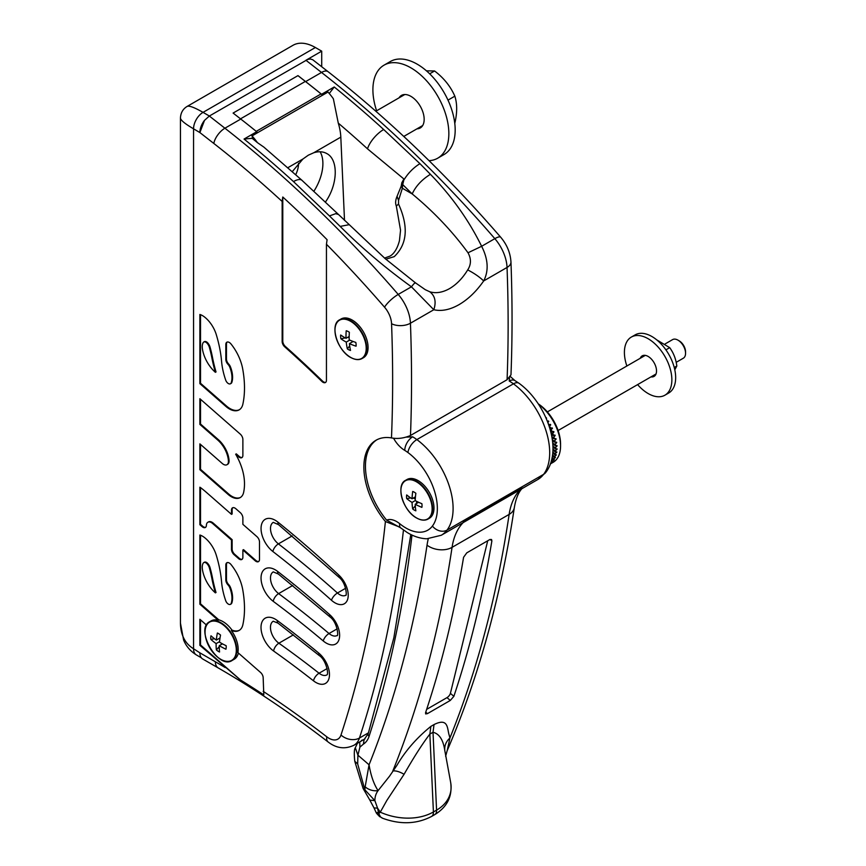 <?xml version="1.0" encoding="UTF-8"?>
<svg xmlns="http://www.w3.org/2000/svg" width="866" height="866" viewBox="0 0 866 866"><rect width="100%" height="100%" fill="white"/><g stroke="black" fill="none" stroke-linecap="round" stroke-linejoin="round"><path stroke-width="1.3" d="M187.099 106.431L187.153 106.41C189.167 105.468 194.46 107.46 203.045 112.364L209.377 116.022A13.423 7.751 120 0 0 209.323 116.044L307.657 59.462L310.385 59.007L312.691 59.711L328.095 71.705A13.358 6.257 128 0 0 321.513 72.441A895.011 516.742 60 0 1 494.832 238.659A31.328 18.089 60 0 1 507.043 267.453A1566.28 904.299 60 0 1 507.086 379.719L410.484 435.49C403.946 438.272 397.613 439.084 391.486 437.915A58.628 33.85 -120 0 0 376.006 440.253A58.628 33.85 -120 0 0 385.413 521.527L399.486 527.015M297.98 75.613L233.106 113.067L297.98 75.613L305.644 81.599L321.513 72.441L305.936 60.274L321.708 51.159L321.708 66.714M199.884 132.574L213.826 143.464A13.358 6.257 -52 0 1 224.911 128.211L209.323 116.044L204.506 120.374L199.884 132.574L193.551 128.807C185.01 123.827 180.648 120.233 180.442 118.025L180.442 117.971M204.506 120.374A13.423 7.751 120 0 0 199.884 132.466M225.182 661.094A22.375 12.914 -120 0 0 232.164 660.433A22.375 12.914 -120 0 0 236.764 651.362A22.375 12.914 -120 0 0 222.021 623.423A22.375 12.914 -120 0 0 209.789 621.669L211.163 620.89A22.375 12.914 60 0 1 218.189 620.24L199.884 604.197L200.511 603.829L200.511 535.242M199.884 604.197L199.884 535.026A16.606 9.58 60 0 1 204.874 537.829A22.375 12.914 60 0 1 216.273 555.171A101.138 58.39 60 0 1 221.588 582.017A58.174 33.59 -120 0 0 225.701 600.679A4.211 2.425 -120 0 0 230.464 604.327A4.211 2.425 -120 0 0 231.19 603.385A22.18 12.806 -120 0 0 229.771 587.689A5.174 2.988 -120 0 0 227.996 584.907A4.893 2.825 60 0 1 225.831 579.939L225.831 565.011A4.893 2.825 60 0 1 226.838 562.77A4.893 2.825 60 0 1 231.027 564.556A34.911 20.156 60 0 1 242.686 589.421A96.656 55.803 60 0 1 242.859 624.754A19.604 11.312 60 0 1 239.135 630.437A19.604 11.312 60 0 1 231.374 630.47A22.375 12.914 60 0 1 238.139 650.572A22.375 12.914 60 0 1 237.901 652.596L260.569 672.46A4.893 2.825 60 0 1 263.167 677.829L263.805 694.9A948.313 547.518 -120 0 0 240.499 679.994L199.884 645.332L199.884 619.287L206.552 625.133M199.884 645.332L200.511 644.964L200.511 619.85M199.884 524.709L199.884 487.212A11.366 6.56 60 0 1 201.204 488.11A94.87 54.775 60 0 1 206.682 492.624L231.493 514.361L231.493 510.096A4.893 2.825 60 0 1 232.51 507.844A4.893 2.825 60 0 1 235.823 508.721L240.283 512.629A4.893 2.825 60 0 1 242.881 517.998L242.881 524.341L256.899 536.617A4.893 2.825 60 0 1 259.497 541.986L259.497 559.393A4.893 2.825 60 0 1 258.479 561.633A4.893 2.825 60 0 1 255.167 560.767L242.881 550.007L242.881 557.217A4.893 2.825 60 0 1 241.874 559.458A4.893 2.825 60 0 1 238.551 558.592L234.091 554.673A4.893 2.825 60 0 1 231.493 549.304L231.493 540.027L212.657 523.529A7.069 4.081 -120 0 0 207.872 522.263A7.069 4.081 -120 0 0 206.444 524.785A17.905 10.338 -120 0 0 206.379 525.532A4.893 2.825 60 0 1 205.372 527.491A4.893 2.825 60 0 1 202.059 526.615L199.884 524.709L200.511 524.352L200.511 487.612M240.531 497.398A17.905 10.338 60 0 1 228.732 494.042L200.511 469.318L200.511 444.42M199.884 424.394L199.884 398.728L240.283 434.126A4.893 2.825 60 0 1 242.881 439.495L242.881 455.397A4.893 2.825 60 0 1 241.874 457.638A4.893 2.825 60 0 1 238.551 456.761L235.671 454.239A41.622 24.032 60 0 1 244.472 482.427A50.477 29.141 60 0 1 243.617 492.44A17.905 10.338 60 0 1 240.218 497.593A17.905 10.338 60 0 1 228.104 494.41L199.884 469.686L199.884 443.868L222.248 463.462A6.982 4.027 -120 0 0 226.979 464.706A6.982 4.027 -120 0 0 228.418 461.513A15.48 8.941 -120 0 0 228.245 459.153A20.232 11.68 -120 0 0 217.756 440.058L199.884 424.394L200.511 424.026L200.511 399.291M199.884 383.638L199.884 314.466A16.606 9.58 60 0 1 204.874 317.27A22.375 12.914 60 0 1 216.273 334.612A101.138 58.39 60 0 1 221.588 361.458A58.174 33.59 -120 0 0 225.701 380.12A4.211 2.425 -120 0 0 230.464 383.768A4.211 2.425 -120 0 0 231.19 382.826A22.18 12.806 -120 0 0 229.771 367.13A5.174 2.988 -120 0 0 227.996 364.348A4.893 2.825 60 0 1 225.831 359.379L225.831 344.452A4.893 2.825 60 0 1 226.838 342.211A4.893 2.825 60 0 1 231.027 343.997A34.911 20.156 60 0 1 242.686 368.873A96.656 55.803 60 0 1 242.859 404.195A19.604 11.312 60 0 1 239.135 409.878A19.604 11.312 60 0 1 225.864 406.392L199.884 383.638L200.511 383.27L200.511 314.683M199.884 469.686L200.511 469.318M454.758 123.221L454.845 123.178C457.28 112.764 457.28 103.768 454.845 96.169C450.536 86.373 443.782 77.972 434.591 70.98L426.44 70.828M447.993 100.131L454.845 96.169M429.688 73.816L434.591 70.98M384.028 65.166L390.35 61.518A53.703 31.003 60 0 1 431.733 75.905A53.703 31.003 60 0 1 455.18 129.943A53.703 31.003 60 0 1 444.052 154.527L437.731 158.186A53.703 31.003 -120 0 0 448.848 133.602A53.703 31.003 -120 0 0 425.412 79.553A53.703 31.003 -120 0 0 384.028 65.166A53.703 31.003 -120 0 0 376.613 110.794M429.049 160.665A53.703 31.003 -120 0 0 437.731 158.186M399.064 97.826A18.792 10.847 60 0 1 401.478 95.401A18.792 10.847 60 0 1 420.27 106.247A18.792 10.847 60 0 1 420.27 127.952A18.792 10.847 60 0 1 416.957 128.828M180.442 623.087L180.442 118.025C180.713 112.797 182.942 108.932 187.153 106.41L293 45.292A44.751 25.839 60 0 1 315.376 47.511L203.045 112.364A13.423 7.751 120 0 0 193.551 128.807L193.551 648.753A13.423 7.751 120 0 0 196.333 654.902A13.423 7.751 120 0 0 196.376 654.923C187.738 649.511 184.739 642.832 183.592 639.952L180.442 623.087C180.669 635.005 185.032 643.568 193.551 648.753L199.884 652.834A13.358 7.707 120 0 0 202.644 658.95L218.156 667.903C255.005 689.184 291.647 713.855 328.073 741.935C336.376 748.386 345.014 749.48 353.999 745.225L365.019 738.86M321.708 51.159L315.376 47.511M552.93 449.779L555.387 451.587A35.798 20.665 -120 0 0 555.442 450.829L552.941 449.302M552.768 452.626L554.965 454.531A35.798 20.665 -120 0 0 555.095 453.816L552.811 452.139M552.454 455.419L554.24 457.216A35.798 20.665 -120 0 0 554.446 456.577L552.53 454.91M551.978 458.19L553.222 459.64A35.798 20.665 -120 0 0 553.504 459.067L552.086 457.638M551.317 460.929L551.934 461.74A35.798 20.665 -120 0 0 552.281 461.253L551.48 460.322M546.024 417.997L546.284 417.748A35.798 20.665 60 0 1 546.576 418.159L546.251 418.516M547.539 421.634L548.47 420.995A35.798 20.665 60 0 1 548.752 421.439L547.756 422.175M547.344 421.125L548.47 420.995M548.817 425.109L550.462 424.405A35.798 20.665 60 0 1 550.711 424.86L549.012 425.682M548.665 424.654L550.462 424.405M549.585 427.458L550.332 427.328L549.607 427.523M551.934 461.74L552.194 461.643A35.798 20.665 -120 0 1 551.891 462.033L552.898 461.61A35.798 20.665 60 0 1 552.692 461.838L550.787 463.115M549.888 428.443L552.227 427.912A35.798 20.665 60 0 1 552.443 428.389L550.062 429.027M549.834 428.248L552.227 427.912M550.603 431.008L551.945 430.878A35.798 20.665 -120 0 1 552.248 431.636L553.742 431.495A35.798 20.665 60 0 1 553.926 431.972L550.917 432.231M553.222 459.64L553.493 459.543A35.798 20.665 -120 0 1 553.244 460.008L554.305 459.64A35.798 20.665 60 0 1 554.132 459.911L552.281 461.253M550.787 431.701L552.248 431.636M551.61 434.418L553.298 434.483A35.798 20.665 -120 0 1 553.536 435.23L554.998 435.1A35.798 20.665 60 0 1 555.138 435.566L551.61 435.317M554.24 457.216L554.521 457.14A35.798 20.665 -120 0 1 554.327 457.67L555.442 457.345A35.798 20.665 60 0 1 555.301 457.659L553.504 459.067M551.545 435.013L553.536 435.23M552.097 437.698L554.37 438.077A35.798 20.665 -120 0 1 554.554 438.813L555.961 438.672A35.798 20.665 60 0 1 556.069 439.138L552.129 438.207M554.965 454.531L555.258 454.455A35.798 20.665 -120 0 1 555.128 455.04L556.286 454.758A35.798 20.665 60 0 1 556.188 455.115L554.446 456.577M554.478 438.802L552.14 438.293M552.497 440.837L555.149 441.617A35.798 20.665 -120 0 1 555.279 442.342L556.632 442.19A35.798 20.665 60 0 1 556.697 442.645L555.712 442.299M555.387 451.587L555.691 451.532A35.798 20.665 -120 0 1 555.626 452.16L556.827 451.922A35.798 20.665 60 0 1 556.773 452.312L555.095 453.816M552.551 441.292L555.279 442.342M552.789 443.901L555.636 445.07A35.798 20.665 -120 0 1 555.701 445.774L557 445.589A35.798 20.665 60 0 1 557.033 446.033L556.318 445.687M552.822 444.29L555.701 445.774M552.941 447.213L555.81 449.053A35.798 20.665 -120 0 0 555.82 448.382L555.496 448.436A35.798 20.665 -120 0 0 555.474 447.625L552.919 446.401M552.919 450.082L555.626 452.16M552.746 452.896L555.128 455.04M552.421 455.668L554.327 457.67M551.934 458.428L553.244 460.008M551.252 461.167L551.891 462.033M550.689 428.064A35.798 20.665 -120 0 0 550.332 427.328M548.882 424.567A35.798 20.665 -120 0 0 548.481 423.842M538.457 404.162A35.798 20.665 60 0 1 560.562 445.925A35.798 20.665 60 0 1 553.147 462.314L550.354 463.916M548.752 421.439L547.918 422.597M550.711 424.86L549.315 426.592M549.942 427.36A35.798 20.665 -120 0 0 549.509 426.494M552.443 428.389L550.408 430.25M551.566 430.922A35.798 20.665 -120 0 0 551.187 430.034M553.926 431.972L552.616 433.628L551.274 433.747M552.93 434.515A35.798 20.665 -120 0 0 552.616 433.628M555.138 435.566L553.775 437.222L551.945 437.092M554.013 438.109A35.798 20.665 -120 0 0 553.775 437.222M556.069 439.138L554.641 440.783L552.432 440.307M554.803 441.649A35.798 20.665 -120 0 0 554.641 440.783M556.697 442.645L555.214 444.269L552.757 443.403M555.301 445.113A35.798 20.665 -120 0 0 555.214 444.269M557.033 446.033L555.474 447.625M555.81 449.053L557.065 448.848A35.798 20.665 60 0 1 557.055 449.27L555.442 450.829M550.462 463.624L551.241 463.234A35.798 20.665 60 0 1 551.003 463.418L550.408 463.786M552.941 446.878L555.496 448.436M631.357 337.058L635.157 334.871A33.568 19.377 60 0 1 661.018 343.867A33.568 19.377 60 0 1 675.664 377.641A33.568 19.377 60 0 1 668.714 393.002L664.915 395.199A33.568 19.377 -120 0 0 671.864 379.828A33.568 19.377 -120 0 0 657.218 346.054A33.568 19.377 -120 0 0 631.357 337.058A33.568 19.377 -120 0 0 626.865 366.004M637.603 384.612A33.568 19.377 -120 0 0 664.915 395.199M640.255 358.275A11.864 6.841 60 0 1 642.204 355.861A11.864 6.841 60 0 1 654.068 362.702A11.864 6.841 60 0 1 654.068 376.396A11.864 6.841 60 0 1 650.994 376.883M654.793 374.686A11.864 6.841 -120 0 0 655.649 374.762M644.423 355.298A11.864 6.841 -120 0 0 644.055 356.088M674.798 369.814L676.822 366.015C675.935 359.044 673.564 352.917 669.699 347.656L656.699 339.84M669.699 347.656L665.9 349.853M674.257 367.509L676.822 366.015M676.173 362.345L683.328 358.21A10.738 6.203 -120 0 0 685.558 353.296A10.738 6.203 -120 0 0 677.959 340.143A10.738 6.203 -120 0 0 672.59 339.613L665.218 343.867M679.225 340.868L677.959 340.143L679.225 340.868A8.952 5.164 60 0 1 685.558 351.834L685.558 353.296M560.562 445.925L560.562 444.096A33.568 19.377 -120 0 0 538.262 403.859M209.399 347.418A6.268 3.616 -120 0 0 206.628 342.784A4.298 2.479 -120 0 0 203.748 342.048A4.298 2.479 -120 0 0 203.142 342.676A13.142 7.588 -120 0 0 202.417 348.879A25.06 14.473 -120 0 0 215.385 372.304A115.275 66.552 60 0 1 211.889 357.95A97.999 56.582 -120 0 0 209.399 347.418L210.027 347.05A6.268 3.616 -120 0 0 207.266 342.427A4.298 2.479 -120 0 0 204.376 341.68A4.298 2.479 -120 0 0 204.084 341.897M206.628 342.784L207.266 342.427M220.018 637.961L216.338 640.082A60.966 32.811 -56.8 0 1 217.377 633.014A10.966 6.333 60 0 1 220.538 635.081A60.966 32.811 123.2 0 0 219.499 642.15A60.966 37.433 3.4 0 0 226.134 645.69A10.966 6.333 60 0 1 225.929 649.219A60.966 37.433 3.4 0 1 219.293 645.668A60.966 32.811 123.2 0 0 219.542 651.99A10.966 6.333 60 0 1 216.381 649.933A60.966 32.811 -56.8 0 1 216.132 643.611A60.966 37.433 3.4 0 1 210.784 639.325L214.562 638.783M210.784 639.325A10.966 6.333 60 0 1 210.99 635.796A60.966 37.433 3.4 0 0 216.338 640.082M219.553 641.641L216.132 643.611M216.381 649.933L219.271 646.621M220.917 644.737L221.934 643.557M222.465 643.839L219.293 645.668M221.707 623.812A22.094 12.752 60 0 1 233.668 658.745A22.094 12.752 60 0 1 206.671 641.111A22.094 12.752 60 0 1 221.707 623.812M231.374 630.47L232.012 630.112A22.375 12.914 -120 0 0 218.827 619.872L200.511 603.829M218.189 620.24L218.827 619.872M205.729 627.395A22.375 12.914 -120 0 1 209.789 621.669C194.385 628.759 218.329 670.241 232.164 660.433L234.166 659.275A22.375 12.914 -120 0 0 238.377 653.007M415.215 500.602A60.966 35.203 0 0 0 421.872 503.698A10.966 6.333 60 0 1 421.872 507.357A60.966 35.203 180 0 1 415.215 504.261A60.966 35.203 120 0 0 415.864 510.821A10.966 6.333 60 0 1 412.703 508.991A60.966 35.203 -60 0 1 412.054 502.432A60.966 35.203 180 0 1 406.695 498.589A10.966 6.333 60 0 1 406.695 494.941A60.966 35.203 0 0 0 412.054 498.773A60.966 35.203 -60 0 1 412.703 491.466A10.966 6.333 60 0 1 415.864 493.295A60.966 35.203 120 0 0 415.215 500.602L412.054 502.432M415.453 496.813L412.054 498.773M415.29 499.065L413.418 497.982M410.7 497.907L406.695 498.589M412.703 508.991L415.29 505.863M416.589 503.471L416.589 501.317M418.614 502.291L415.215 504.261M416.503 517.9A22.094 12.752 60 0 1 402.982 483.033A22.094 12.752 60 0 1 430.034 498.654A22.094 12.752 60 0 1 416.503 517.9M421.006 519.73A22.375 12.914 -120 0 0 427.988 519.07L429.352 518.279A22.375 12.914 -120 0 0 429.352 492.44A22.375 12.914 -120 0 0 406.977 479.526L405.613 480.316A22.375 12.914 -120 0 0 401.543 486.032M399.735 523.724A11.128 5.023 129 0 0 400.601 527.827L386.593 520.12A21.802 12.589 -120 0 1 399.735 523.724A43.874 25.33 -120 0 0 432.415 526.052A48.193 27.82 -120 0 0 407.918 452.528A48.193 27.82 -120 0 0 404.758 450.374A48.193 27.82 -120 0 0 404.325 450.114A21.693 12.525 60 0 1 393.532 438.185A21.693 12.525 -120 0 0 404.325 450.103M386.593 520.12A58.628 33.85 60 0 1 376.807 439.82M349.182 339.851A60.966 32.432 -3.6 0 0 355.807 342.416A10.966 6.333 60 0 1 356.056 346.194A60.966 32.432 176.4 0 1 349.42 343.629A60.966 37.768 116.1 0 0 350.514 350.438A10.966 6.333 60 0 1 347.363 348.901A60.966 37.768 -63.9 0 1 346.259 342.092A60.966 32.432 176.4 0 1 340.912 338.779A10.966 6.333 60 0 1 340.674 335.001A60.966 32.432 -3.6 0 0 346.021 338.303A60.966 37.768 -63.9 0 1 346.216 330.758A10.966 6.333 60 0 1 349.366 332.295A60.966 37.768 116.1 0 0 349.182 339.851M349.16 336.495L346.021 338.303M349.15 337.145L347.472 337.469M345.285 337.902L340.912 338.779M349.723 340.089L346.259 342.092M347.363 348.901L349.68 345.913M352.549 341.258L352.581 341.81M353.144 341.475L349.42 343.629M351.769 357.983A22.094 12.752 60 0 1 336.506 323.375A22.094 12.752 60 0 1 363.482 336.582A22.094 12.752 60 0 1 351.769 357.983M355.082 359.184A22.375 12.914 -120 0 0 362.075 358.524C359.228 360.104 355.829 359.953 351.867 358.08C337.729 352.061 329.048 324.469 339.699 319.76L341.063 318.98A22.375 12.914 60 0 1 363.439 331.895A22.375 12.914 60 0 1 363.439 357.734L362.075 358.524A22.375 12.914 -120 0 0 362.075 332.685A22.375 12.914 -120 0 0 339.699 319.76A22.375 12.914 -120 0 0 335.629 325.486M401.175 186.212L397.061 196.322L398.544 200.403L402.354 188.247L401.185 186.212L401.813 182.78L403.892 178.981L367.509 148.844A17.905 7.069 -47.7 0 1 380.336 131.762A17.905 7.069 -47.7 0 1 383.67 129.51L419.956 163.674L418.137 164.821C412.508 168.74 407.908 173.579 404.314 179.338L403.892 178.981M297.98 75.656L305.352 81.415A895.011 516.742 60 0 1 321.07 93.929A8.952 5.164 60 0 1 322.239 95.022L327.781 91.828A8.952 5.164 60 0 1 327.998 92.056A44.751 25.839 60 0 1 333.356 98.778L338.281 123.124A44.751 25.839 60 0 1 340.814 137.131L344.506 220.397M338.541 214.519L385.154 258.62L415.409 282.792L425.271 289.688L429.807 291.788C435.057 295.858 436.388 301.844 433.812 309.736C441.541 311.5 449.963 309.801 459.067 304.626C468.181 299.279 476.387 291.387 483.683 280.941C488.889 270.809 488.207 259.248 481.637 246.28C468.701 220.061 451.619 196.073 430.413 174.304L419.956 163.674M430.413 174.304C421.85 179.619 415.777 186.158 412.194 193.93L402.354 188.247L402.701 184.588L412.194 193.93C433.747 211.737 452.355 231.352 468.008 252.775C471.32 258.826 471.212 264.541 467.705 269.9C474.2 273.255 479.526 276.936 483.683 280.941L507.043 267.453A13.358 7.361 177.8 0 0 510.962 261.987C512.401 300.415 512.412 338.032 510.983 374.837L507.086 379.719M404.758 450.374A11.128 6.408 -59.8 0 1 412.649 436.821A44.751 25.839 60 0 1 416.86 439.592A59.321 34.25 60 0 1 447.018 530.111L543.61 474.341A11.128 8.833 37 0 0 545.775 472.446L537.862 479.493A55.013 31.761 -120 0 0 543.61 474.341A59.321 34.25 -120 0 0 513.451 383.822A44.751 25.839 -120 0 0 509.24 381.062L509.511 377.857M412.649 436.821L406.587 437.124M537.862 479.493L456.912 526.225M298.521 163.273A19.02 10.977 -60 0 1 295.728 174.672M292.307 171.609L302.959 158.987L308.35 155.166L313.806 152.73C318.764 151.204 323.115 151.496 326.872 153.607C338.628 159.701 337.87 184.642 325.389 202.092M320.117 151.766A36.253 20.925 -60 0 1 313.882 191.289M263.903 147.133L257.408 142.63A44.751 25.839 -120 0 0 252.049 135.908A8.952 5.164 -120 0 0 251.833 135.67L257.375 132.476A2.241 1.288 60 0 0 256.704 131.74A895.011 516.742 60 0 0 240.78 119.053L224.911 128.211A895.011 516.742 60 0 1 398.219 294.429A31.328 18.089 60 0 1 410.441 323.224A1566.28 904.299 60 0 1 410.484 435.49M257.408 142.63A891.915 514.945 -120 0 0 252.287 138.419L252.407 137.802A2.241 1.288 -120 0 0 251.833 135.67M522.22 488.023A17.807 14.419 -133.1 0 1 521.354 488.576L464.263 521.527A17.807 14.419 -133.1 0 1 463.353 522.003M489.615 539.67L491.552 539.486L491.877 540.936A1611.031 930.127 60 0 1 453.871 696.34L450.288 700.453L427.458 713.627L425.661 713.93L425.563 712.686A1611.031 930.127 -120 0 0 463.581 557.282L466.785 552.844L489.615 539.67M426.667 709.362L447.008 697.617A3.875 1.635 130.8 0 0 450.407 693.341L487.72 540.763M361.523 740.376L364.121 739.542L368.202 733.729A3.605 2.609 18 0 0 369.078 736.306A1569.874 906.377 -120 0 0 411.989 535.069M364.121 739.542L363.417 744.111A34.932 20.167 -120 0 0 369.078 736.306M445.633 756.299L447.137 750.757A13.358 8.379 23.5 0 0 447.181 750.66L449.919 738.005L449.205 735.256C447.094 728.956 448.761 717.232 434.028 724.561L430.867 726.39C416.622 737.929 405.277 750.963 396.823 765.501L389.559 776.174L378.085 790.626C375.952 793.462 374.881 796.807 374.881 800.66L377.554 808.151L380.326 812.2L378.734 813.585L380.542 816.995L382.761 818.316M521.354 488.576A89.501 51.679 -120 0 0 509.143 514.404L452.063 547.355A1611.031 930.127 60 0 1 392.828 770.967C395.773 770.556 399.529 771.66 404.086 774.28C414.11 756.765 422.705 743.364 429.861 734.108L433.022 732.279C439.343 733.762 443.284 739.921 444.821 750.757C444.301 745.81 446.001 741.556 449.919 738.005A1611.031 930.127 60 0 0 509.143 514.404A17.807 11.767 8.5 0 0 512.326 511.817A17.807 11.767 8.5 0 0 512.434 511.687A17.807 11.767 8.5 0 0 514.328 507.573C515.822 498.87 518.323 492.592 521.83 488.749M444.821 750.757L445.568 754.632M359.726 741.913L359.91 747.142L357.918 755.174L369.057 764.786C370.854 775.611 373.863 784.228 378.085 790.626A13.358 10.673 -170.5 0 1 365.171 786.804L369.057 764.786A1593.213 919.844 -120 0 0 427.035 545.169A107.308 61.962 -120 0 1 428.269 538.804M404.086 774.28L386.896 800.336L380.261 812.2A6.679 1.927 164.1 0 0 380.326 812.2A48.593 33.969 -166.3 0 0 433.411 811.972L436.572 810.143A48.593 33.969 13.7 0 0 450.677 782.507C452.539 796.287 447.224 806.993 434.743 814.625L431.582 816.443C416.687 824.194 400.287 824.768 382.382 818.175M357.431 743.245L355.331 747.759L357.918 755.174L357.669 763.877L364.878 789.792L365.171 786.804M364.878 789.792L374.881 800.66L369.825 800.076L363.114 788.493L364.878 789.792M369.825 800.076L374.004 807.913L377.554 808.151L378.734 813.585L376.591 813.39L376.19 812.654M374.004 807.913L376.19 812.665L380.261 812.2M363.081 788.396L354.779 761.301L357.669 763.877M382.382 818.186L380.542 816.995M302.266 180.604A17.905 7.069 132.3 0 0 302.028 180.355A17.905 7.069 132.3 0 0 296.583 180.117A17.905 7.069 132.3 0 0 293.487 181.579A895.011 516.742 60 0 0 244.05 139.047L251.421 138.376A17.905 8.043 -50.8 0 1 252.287 138.419M302.028 180.355A17.905 7.069 132.3 0 0 301.996 180.323L263.74 147.004M233.106 113.067L240.78 119.053M305.644 81.599A895.011 516.742 60 0 1 321.578 94.286A2.241 1.288 60 0 1 322.239 95.022M282.781 197.004A886.459 511.806 60 0 1 327.088 239.698L326.45 244.255L326.45 380.282A4.893 2.825 60 0 1 325.443 382.523A4.893 2.825 60 0 1 321.871 381.419A845.93 488.402 -120 0 0 284.708 346.811A4.893 2.825 60 0 1 282.154 341.475L282.154 201.464L282.781 197.004L282.781 341.107A4.893 2.825 -120 0 0 285.347 346.443A845.93 488.402 60 0 1 322.498 381.051A4.893 2.825 -120 0 0 325.735 382.307M230.757 604.1A4.211 2.425 -120 0 0 231.092 603.959A4.211 2.425 -120 0 0 231.817 603.017A22.18 12.806 -120 0 0 230.41 587.332A5.174 2.988 -120 0 0 228.624 584.539L227.996 584.907M231.493 540.027L232.12 539.659L213.285 523.161A7.069 4.081 -120 0 0 208.5 521.906A7.069 4.081 -120 0 0 208.197 522.111M231.493 549.304L232.12 548.947L232.12 539.659M232.12 548.947A4.893 2.825 -120 0 0 234.718 554.316L234.091 554.673M215.385 372.304L216.024 371.947A115.275 66.552 60 0 1 212.527 357.582A97.999 56.582 -120 0 0 210.027 347.05M227.282 464.501A6.982 4.027 -120 0 0 227.606 464.338A6.982 4.027 -120 0 0 229.057 461.145A15.48 8.941 -120 0 0 228.884 458.785A20.232 11.68 -120 0 0 218.384 439.69L200.511 424.026M215.385 592.864A115.275 66.552 60 0 1 211.889 578.51A97.999 56.582 -120 0 0 209.399 567.977A6.268 3.616 -120 0 0 206.628 563.344A4.298 2.479 -120 0 0 203.748 562.608A4.298 2.479 -120 0 0 203.142 563.236A13.142 7.588 -120 0 0 202.417 569.438A25.06 14.473 -120 0 0 215.385 592.864L216.024 592.506A115.275 66.552 60 0 1 212.527 578.142A97.999 56.582 -120 0 0 210.027 567.609A6.268 3.616 -120 0 0 207.266 562.987A4.298 2.479 -120 0 0 204.376 562.24A4.298 2.479 -120 0 0 204.084 562.456M206.628 563.344L207.266 562.987M202.059 526.615L202.687 526.247L200.511 524.352M240.499 679.994L200.511 644.964M227.184 342.059A4.893 2.825 -120 0 0 226.459 344.083L225.831 344.452M239.449 409.683A19.604 11.312 60 0 1 226.491 406.035L200.511 383.27M225.831 359.379L226.459 359.022L226.459 344.083M226.459 359.022A4.893 2.825 -120 0 0 228.624 363.98L227.996 364.348M230.757 383.541A4.211 2.425 -120 0 0 231.092 383.4A4.211 2.425 -120 0 0 231.817 382.458A22.18 12.806 -120 0 0 230.41 366.773A5.174 2.988 -120 0 0 228.624 363.98M238.551 456.761L239.189 456.393A4.893 2.825 -120 0 0 242.166 457.41M239.189 456.393L236.299 453.871L235.671 454.239M255.167 560.767L255.795 560.399A4.893 2.825 -120 0 0 258.782 561.417M255.795 560.399L243.519 549.639L242.881 550.007M238.551 558.592L239.189 558.224A4.893 2.825 -120 0 0 242.166 559.241M239.189 558.224L234.718 554.316M202.687 526.247A4.893 2.825 -120 0 0 205.664 527.275M232.846 507.703A4.893 2.825 -120 0 0 232.12 509.728L231.493 510.096M231.493 514.361L232.12 513.993L232.12 509.728M239.449 630.242A19.604 11.312 60 0 1 232.012 630.112M227.184 562.619A4.893 2.825 -120 0 0 226.459 564.643L225.831 565.011M225.831 579.939L226.459 579.581L226.459 564.643M226.459 579.581A4.893 2.825 -120 0 0 228.624 584.539M429.807 291.788C435.944 293.606 442.537 292.546 449.584 288.595C456.609 284.416 462.65 278.192 467.705 269.9M415.496 283.085C415.42 282.175 414.056 283.42 411.426 286.808C385.522 268.092 361.761 247.947 340.154 226.405L329.459 215.926L335.727 213.664L338.53 214.53M329.459 215.926L293.487 181.579M384.536 258.09L389.732 256.217C391.519 255.416 396.617 251.844 399.453 240.618L400.547 230.204L396.325 206.076L398.533 204.008C408.709 226.665 407.269 244.212 394.236 256.639L385.814 259.194M348.879 224.738L340.154 226.405M433.812 309.736L411.426 286.808L398.219 294.429A13.358 3.442 -40.9 0 0 384.547 307.203A17.97 10.37 60 0 1 391.562 323.711A13.358 7.361 -2.2 0 0 410.441 323.224L433.812 309.736M321.578 94.286L334.233 86.979L329.34 93.387A17.905 8.043 129.2 0 0 329.242 93.485L329.34 93.387M398.533 204.008L398.544 200.403M404.076 179.11L402.701 184.588L401.813 182.78M468.008 252.775L481.637 246.28L494.832 238.659A13.358 3.442 139.1 0 1 500.7 237.23C445.99 174.077 388.444 118.902 328.095 71.705M199.884 652.834L215.385 661.786A13.358 7.707 120 0 0 218.156 667.903M427.988 519.07A22.375 12.914 -120 0 0 427.988 493.23A22.375 12.914 -120 0 0 405.613 480.316C395.416 484.863 402.928 510.94 416.578 517.976C421.006 520.455 424.816 520.812 427.988 519.07M367.509 148.844A877.117 506.404 -120 0 0 338.281 123.124M509.24 381.062A11.128 6.408 -59.8 0 1 514.805 380.51L518.972 383.248A11.128 5.488 -53.7 0 0 513.451 383.822L416.86 439.592A11.128 5.488 -53.7 0 0 407.918 452.528M432.415 526.052A11.128 8.833 37 0 0 447.018 530.111A55.013 31.761 60 0 1 441.27 535.264L457.313 525.998M313.806 152.73L340.814 137.131M252.049 135.908L327.998 92.056M287.88 167.69L302.959 158.987M305.352 81.415L240.51 118.848M256.239 131.361L321.07 93.929M363.417 744.111L359.91 747.142M490.124 539.421L491.877 540.936M450.407 693.341L453.871 696.34M447.008 697.617L450.288 700.453M425.747 712.144L427.458 713.627M464.263 521.527A89.501 51.679 60 0 0 452.063 547.355A17.807 11.767 -171.5 0 1 447.765 549.087A17.807 11.767 -171.5 0 1 447.56 549.141A17.807 11.767 -171.5 0 1 427.035 545.169M434.743 814.625A8.909 5.142 60 0 0 436.572 810.143L433.022 732.279L434.028 724.561M430.867 726.39L429.861 734.108L433.411 811.972A8.909 5.142 60 0 1 431.582 816.443M252.407 137.802L251.421 138.376M244.05 139.047L256.704 131.74M282.154 341.475L282.781 341.107M284.708 346.811L285.347 346.443M321.871 381.419L322.498 381.051M228.104 494.41L228.732 494.042M231.19 603.385L231.817 603.017M212.657 523.529L213.285 523.161M211.889 357.95L212.527 357.582M217.756 440.058L218.384 439.69M209.399 567.977L210.027 567.609M225.864 406.392L226.491 406.035M229.771 367.13L230.41 366.773M231.19 382.826L231.817 382.458M228.418 461.513L229.057 461.145M228.245 459.153L228.884 458.785M229.771 587.689L230.41 587.332M211.889 578.51L212.527 578.142M263.167 691.328A953.12 550.289 60 0 1 326.785 736.804A17.97 10.37 -120 0 0 340.998 734.985A13.358 9.688 18.1 0 0 359.444 738.038A31.328 18.089 60 0 1 353.999 745.225M385.413 521.527A1552.922 896.581 60 0 1 340.998 734.985M391.486 437.915A1552.922 896.581 -120 0 0 391.562 323.711M326.45 244.255A881.653 509.024 60 0 1 384.547 307.203M213.826 143.464A881.653 509.024 60 0 1 282.154 201.464M215.385 661.786A953.12 550.289 60 0 1 225.268 667.578M323.256 640.959A877.561 506.664 -120 0 0 273.245 601.34A20.124 11.615 -120 0 1 261.218 575.565A20.124 11.615 -120 0 1 277.694 571.463A853.237 492.624 -120 0 1 329.686 614.654A18.944 10.933 -120 0 1 339.245 638.827A18.944 10.933 -120 0 1 323.256 640.959A6.679 2.901 -49.9 0 1 329.037 633.522L337.166 628.835M313.503 680.828A911.638 526.333 -120 0 0 273.634 651.037A20.156 11.637 -120 0 1 261.131 625.349A20.156 11.637 -120 0 1 277.326 620.543A876.89 506.274 -120 0 1 318.764 653.105A19.204 11.085 -120 0 1 329.221 677.504A19.204 11.085 -120 0 1 313.503 680.828A6.679 3.118 -51.9 0 1 319.056 673.218L327.121 668.563M331.483 600.279A18.749 10.825 -120 0 0 347.699 599.164A18.749 10.825 -120 0 0 338.909 575.186A839.674 484.787 -120 0 0 278.029 522.209A20.102 11.604 -120 0 0 261.283 525.684A20.102 11.604 -120 0 0 272.898 551.534A856.333 494.41 -120 0 1 331.483 600.279A6.679 2.706 131.8 0 1 337.448 593.004A863.023 498.264 -120 0 0 278.408 543.88A6.679 3.161 127.7 0 0 272.898 551.534M292.232 535.902L278.408 543.88A13.423 7.751 60 0 1 270.95 532.103A13.423 7.751 60 0 1 273.277 522.36L278.56 524.677A6.679 3.031 -51.1 0 1 278.029 522.209M337.069 635.525A12.265 7.08 60 0 1 329.037 633.522A884.24 510.518 -120 0 0 278.635 593.611A13.445 7.762 60 0 1 270.971 581.779A13.445 7.762 60 0 1 273.266 571.885L278.322 574.017A6.679 3.139 -52.1 0 1 277.694 571.463M278.322 574.017L329.989 616.928A6.679 2.739 -48.5 0 1 329.686 614.654M292.762 585.448L278.635 593.611A6.679 3.269 126.6 0 0 273.245 601.34M278.051 623.163L319.229 655.53C326.211 659.903 328.972 674.701 326.85 674.917L326.883 674.895A12.525 7.231 60 0 1 319.056 673.218A918.317 530.198 -120 0 0 278.895 643.211A13.477 7.783 60 0 1 270.993 631.336A13.477 7.783 60 0 1 273.255 621.236L278.051 623.163A6.679 3.258 -53.3 0 1 277.326 620.543M319.229 655.53A6.679 2.955 -50.4 0 1 318.764 653.105M293.401 634.843L278.895 643.211A6.679 3.388 125.4 0 0 273.634 651.037M326.785 736.804A13.358 6.333 127.6 0 0 328.073 741.935M345.686 595.278A12.07 6.971 60 0 1 337.448 593.004L345.642 588.274M338.909 575.186A6.679 2.533 133.1 0 0 339.061 577.33C346.259 582.84 347.125 596.609 345.664 595.299L345.729 595.256M403.459 530.014A1566.28 904.299 60 0 1 359.444 738.038L368.505 732.809M334.233 86.979A895.011 516.742 60 0 1 383.67 129.51M403.783 136.438L422.695 125.527M375.855 111.227L404.79 94.524M201.313 657.781L196.333 654.902M558.105 430.51L656.017 373.982M547.355 411.913L645.278 355.374M368.202 733.729L393.857 637.755L410.798 534.495M514.805 380.51L510.442 376.613M518.972 383.248C546.489 403.047 563.398 449.768 545.775 472.446M400.601 527.827L407.085 532.428C413.461 536.368 420.01 538.49 426.721 538.793L441.27 535.264M447.321 750.335C478.692 677.212 501.024 596.295 514.328 507.573M450.677 782.507L445.481 754.178M355.352 747.726C354.172 749.209 353.988 753.734 354.779 761.311M379.741 816.757L376.591 813.39M230.464 604.327L231.092 603.959M203.748 342.048L204.376 341.68M230.464 383.768L231.092 383.4M226.979 464.706L227.606 464.338M207.872 522.263L208.5 521.906M203.748 562.608L204.376 562.24M301.974 180.345L338.498 214.487M278.56 524.677L339.061 577.33M329.989 616.928C337.718 622.502 338.574 637.224 337.047 635.536L337.101 635.503M396.325 206.076C395.221 203.326 395.459 200.078 397.061 196.333L397.061 196.322M510.962 261.987C510.377 252.872 506.956 244.623 500.7 237.23"/></g></svg>
